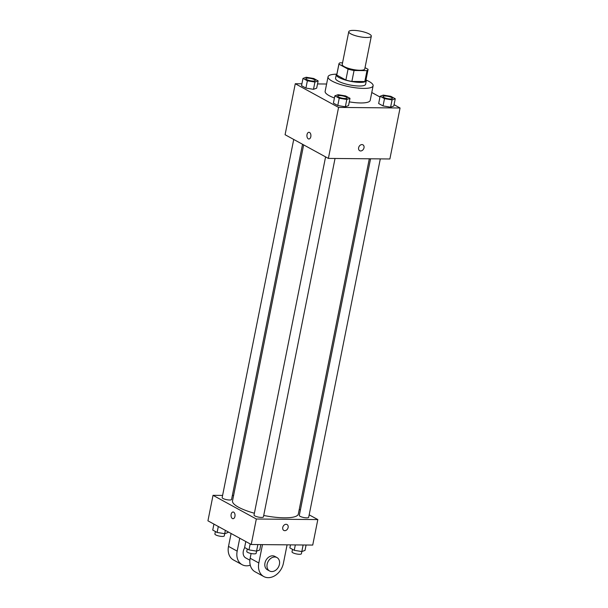 <?xml version="1.0" encoding="UTF-8"?>
<svg xmlns="http://www.w3.org/2000/svg" width="608" height="608" viewBox="0 0 608 608"><rect width="100%" height="100%" fill="white"/><g stroke="black" fill="none" stroke-linecap="round" stroke-linejoin="round"><path stroke-width="0.91" d="M366.54 37.491A11.491 2.804 -168.7 0 1 354.601 35.424A11.491 2.804 -168.7 0 1 348.772 31.684A11.491 2.804 -168.7 0 1 360.59 31.183A11.491 2.804 -168.7 0 1 371.313 36.191A11.491 2.804 -168.7 0 1 366.54 37.491M371.313 36.191L364.762 68.97A11.491 2.804 -168.7 0 1 359.989 70.27A11.491 2.804 -168.7 0 1 348.05 68.202A11.491 2.804 -168.7 0 1 342.22 64.471L348.772 31.684M351.872 81.434A14.828 3.618 -168.7 0 1 345.868 80.051L336.756 75.058L338.945 64.136L348.057 69.122A14.828 3.618 -168.7 0 0 354.054 70.505L351.872 81.434L364.815 81.556A14.828 3.618 -168.7 0 0 365.849 80.552L368.038 69.624A14.828 3.618 -168.7 0 0 368.045 69.304L365.02 67.655M342.547 62.837L339.986 62.806A14.828 3.618 -168.7 0 0 338.952 63.81A14.828 3.618 -168.7 0 0 338.945 64.136M354.054 70.505L366.996 70.627A14.828 3.618 -168.7 0 0 368.038 69.624M345.868 80.051L348.057 69.122M364.815 81.556L366.996 70.627M336.756 75.058A14.828 3.618 -168.7 0 1 336.764 74.738L338.952 63.81M336.946 73.819A15.322 3.739 11.3 0 0 336.285 74.647A15.322 3.739 11.3 0 0 339.006 77.535A15.322 3.739 11.3 0 0 355.498 82.088A15.322 3.739 11.3 0 0 366.335 80.651A15.322 3.739 11.3 0 0 366.039 79.633M366.335 80.651L365.606 84.292A15.322 3.739 -168.7 0 1 359.237 86.024A15.322 3.739 -168.7 0 1 338.284 81.176A15.322 3.739 -168.7 0 1 335.555 78.288L336.285 74.647M366.297 80.134A22.982 5.609 -168.7 0 1 373.114 85.789A22.982 5.609 -168.7 0 1 363.569 88.396A22.982 5.609 -168.7 0 1 339.705 84.254A22.982 5.609 -168.7 0 1 328.046 76.783A22.982 5.609 -168.7 0 1 336.513 74.184M373.114 85.789L370.204 100.358A22.982 5.609 -168.7 0 1 360.658 102.965A22.982 5.609 -168.7 0 1 349.288 101.863M334.423 98.002A22.982 5.609 -168.7 0 1 325.136 91.352L328.046 76.783M302.989 78.402L301.538 85.682L305.915 88.076L313.477 89.323L316.677 88.175L318.128 80.894L313.758 78.5L306.189 77.254L302.989 78.402L307.367 80.796L314.936 82.042L318.128 80.894M326.602 84.018L317.52 83.934M301.918 83.79L295.275 83.729L338.572 107.418L400.064 107.988L394.068 104.705M379.97 96.991L371.777 92.507M334.856 95.836L333.404 103.124L337.774 105.518L345.344 106.765L348.536 105.617L349.995 98.329L345.618 95.935L338.056 94.688L334.856 95.836L339.234 98.23L346.803 99.476L349.995 98.329M380.122 96.254L378.662 103.535L383.04 105.929L390.61 107.175L393.802 106.028L395.261 98.747L390.883 96.353L383.314 95.106L380.122 96.254L384.499 98.648L392.061 99.894L395.261 98.747M295.275 83.729L285.084 134.725L328.381 158.414L338.572 107.418M310.81 136.678A3.352 1.999 90.5 0 1 308.887 138.996A3.352 1.999 90.5 0 1 306.918 135.622A3.352 1.999 90.5 0 1 308.948 132.293A3.352 1.999 90.5 0 1 310.81 136.678M328.381 158.414L389.88 158.977L400.064 107.988M362.915 144.826A3.352 2.561 -61.3 0 1 363.827 148.405A3.352 2.561 -61.3 0 1 360.673 150.959A3.352 2.561 -61.3 0 1 359.7 150.708A3.352 2.561 -61.3 0 1 359.062 146.536A3.352 2.561 -61.3 0 1 362.923 144.826A3.352 2.561 -61.3 0 1 363.827 148.405A3.352 2.561 -61.3 0 1 360.673 150.959A3.352 2.561 -61.3 0 1 359.7 150.708M308.887 138.996A3.352 1.999 90.5 0 1 306.918 135.622A3.352 1.999 90.5 0 1 308.948 132.293M369.314 158.787L298.33 514.026A33.554 8.193 -168.7 0 1 284.392 517.826A33.554 8.193 -168.7 0 1 263.712 515.462M254.387 513.243A33.554 8.193 -168.7 0 1 232.522 500.878L303.658 144.886M370.561 158.802L299.296 515.44A4.788 1.17 11.3 0 0 303.757 517.522A4.788 1.17 11.3 0 0 308.682 517.317L380.304 158.893M302.533 144.271L231.557 499.464A4.788 1.17 -168.7 0 1 229.566 500.004A4.788 1.17 -168.7 0 1 224.595 499.145A4.788 1.17 -168.7 0 1 222.163 497.587L293.725 139.452M335.038 158.475L263.424 516.899A4.788 1.17 -168.7 0 1 261.432 517.438A4.788 1.17 -168.7 0 1 256.462 516.58A4.788 1.17 -168.7 0 1 254.03 515.022L325.592 156.887M251.233 544.51L207.936 520.82L213.028 495.322L222.604 495.414L213.028 495.322L256.325 519.012L317.824 519.582L309.176 514.847L317.824 519.582L312.725 545.072L251.233 544.51L256.325 519.012L317.824 519.582M300.375 510.028L299.25 509.413L300.375 510.028M233.594 495.512L232.347 495.505L233.594 495.512M390.397 98.982A4.788 1.17 -168.7 0 1 385.426 98.116A4.788 1.17 -168.7 0 1 382.994 96.558A4.788 1.17 -168.7 0 1 382.994 96.543L383.002 96.535A4.788 1.17 -168.7 0 1 387.927 96.322A4.788 1.17 -168.7 0 1 392.388 98.405A4.788 1.17 -168.7 0 1 392.388 98.435A4.788 1.17 -168.7 0 1 390.397 98.982M378.662 103.535L383.04 105.929L384.499 98.648M383.04 105.929L390.61 107.175L392.061 99.894M390.61 107.175L393.802 106.028M392.388 98.435L392.388 98.405A4.788 1.17 -168.7 0 1 390.404 98.952A4.788 1.17 -168.7 0 1 385.426 98.086A4.788 1.17 -168.7 0 1 383.002 96.535M345.131 98.564A4.788 1.17 -168.7 0 1 340.161 97.698A4.788 1.17 -168.7 0 1 337.729 96.148A4.788 1.17 -168.7 0 1 337.736 96.132L337.736 96.117A4.788 1.17 -168.7 0 1 342.661 95.904A4.788 1.17 -168.7 0 1 347.13 97.994A4.788 1.17 -168.7 0 1 347.122 98.025A4.788 1.17 -168.7 0 1 345.131 98.564M333.404 103.124L337.774 105.518L339.234 98.23M337.774 105.518L345.344 106.765L346.803 99.476M345.344 106.765L348.536 105.617M347.122 98.025L347.13 97.994A4.788 1.17 -168.7 0 1 345.139 98.534A4.788 1.17 -168.7 0 1 340.168 97.675A4.788 1.17 -168.7 0 1 337.736 96.117M313.264 81.13A4.788 1.17 -168.7 0 1 308.294 80.264A4.788 1.17 -168.7 0 1 305.87 78.706A4.788 1.17 -168.7 0 1 305.87 78.698A4.788 1.17 -168.7 0 1 310.794 78.47A4.788 1.17 -168.7 0 1 315.263 80.56A4.788 1.17 -168.7 0 1 315.256 80.583A4.788 1.17 -168.7 0 1 313.264 81.13M301.538 85.682L305.915 88.076L307.367 80.796M305.915 88.076L313.477 89.323L314.936 82.042M313.477 89.323L316.677 88.175M315.256 80.583L315.263 80.56A4.788 1.17 -168.7 0 1 313.272 81.1A4.788 1.17 -168.7 0 1 308.302 80.233A4.788 1.17 -168.7 0 1 305.87 78.683L305.87 78.683M290.48 544.874L289.872 547.914L294.242 550.308L301.811 551.555L305.011 550.407L306.082 545.011M294.242 550.308L295.321 544.912M301.811 551.555L303.126 544.988M301.842 551.54L301.408 553.736A4.788 1.17 -168.7 0 1 299.417 554.283A4.788 1.17 -168.7 0 1 294.447 553.417A4.788 1.17 -168.7 0 1 292.015 551.859L292.516 549.358M245.799 541.538L244.606 547.496L248.984 549.89L256.553 551.137L259.745 549.989L260.824 544.601M248.984 549.89L250.177 543.932M256.553 551.137L257.86 544.57M256.584 551.122L256.143 553.326A4.788 1.17 -168.7 0 1 254.152 553.865A4.788 1.17 -168.7 0 1 249.181 553.006A4.788 1.17 -168.7 0 1 246.757 551.448L247.251 548.94M213.932 524.104L212.739 530.062L217.117 532.456L224.686 533.702L227.878 532.555L228.03 531.818M217.117 532.456L218.31 526.498M224.686 533.702L225.355 530.351M224.717 533.687L224.276 535.891A4.788 1.17 -168.7 0 1 222.292 536.431A4.788 1.17 -168.7 0 1 217.314 535.564A4.788 1.17 -168.7 0 1 214.89 534.014L215.392 531.506M283.83 530.419A3.352 2.561 118.7 0 0 287.683 528.717A3.352 2.561 118.7 0 0 287.044 524.544A3.352 2.561 -61.3 0 1 287.683 528.717A3.352 2.561 -61.3 0 1 283.83 530.427A3.352 2.561 -61.3 0 1 282.743 527.463A3.352 2.561 -61.3 0 1 287.044 524.544M233.077 512.004A3.352 1.999 -89.5 0 0 231.07 514.824A3.352 1.999 -89.5 0 0 232.408 518.54A3.352 1.999 90.5 0 1 231.07 514.824A3.352 1.999 90.5 0 1 233.069 512.004A3.352 1.999 90.5 0 1 235.038 515.371A3.352 1.999 90.5 0 1 233.008 518.708A3.352 1.999 90.5 0 1 232.4 518.54A3.352 1.999 -89.5 0 0 233.008 518.708M213.028 495.322L256.325 519.012M251.104 553.508L250.162 558.243A15.322 11.719 118.7 0 0 255.102 571.794L263.766 576.536A15.322 11.719 -61.3 0 1 258.818 562.978L262.489 544.616M249.88 560.204L245.792 557.969A7.661 5.86 -61.3 0 1 244.826 547.618M250.26 565.22A15.322 11.719 -61.3 0 1 242.113 564.688A15.322 11.719 -61.3 0 1 237.173 551.137L239.75 538.224M269.602 570.996L267.436 569.818A7.661 5.86 -61.3 0 1 265.977 560.28A7.661 5.86 -61.3 0 1 274.793 556.373L276.959 557.559A7.661 5.86 -61.3 0 1 279.034 565.736A7.661 5.86 -61.3 0 1 271.829 571.566A7.661 5.86 -61.3 0 1 269.602 570.996A7.661 5.86 -61.3 0 1 268.143 561.465A7.661 5.86 -61.3 0 1 276.959 557.559M287.09 544.836L283.419 563.206A15.322 11.719 -61.3 0 1 263.766 576.536M242.113 564.688L233.457 559.953A15.322 11.719 -61.3 0 1 228.509 546.394L231.093 533.49M250.162 558.243L258.818 562.978M228.509 546.394L237.173 551.137"/></g></svg>
